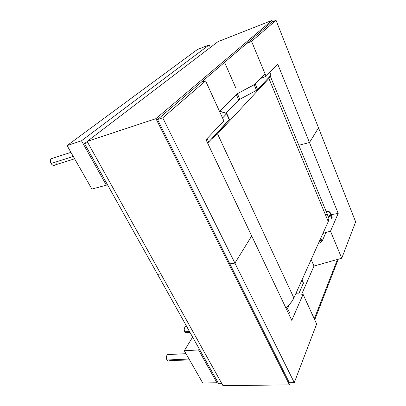 <?xml version="1.0" encoding="UTF-8"?>
<svg xmlns="http://www.w3.org/2000/svg" width="406" height="406" viewBox="0 0 406 406"><rect width="100%" height="100%" fill="white"/><g stroke="black" fill="none" stroke-linecap="round" stroke-linejoin="round"><path stroke-width="0.61" d="M53.084 158.142L51.161 158.761C50.136 160.05 50.1 161.634 51.054 163.506L73.283 156.452L51.054 163.506C52.501 165.516 53.978 165.952 55.49 164.816L55.252 165.029M189.44 331.443L184.76 331.793C185.415 332.834 186.141 333.098 186.933 332.585L186.09 332.844L184.76 331.793L189.44 331.443M169.109 354.514L167.511 354.595C166.191 356.042 165.988 357.843 166.902 359.99L189.044 359.026L166.902 359.99C167.592 361.041 168.368 361.284 169.236 360.721L169.14 360.787M202.741 382.995L184.304 350.723L192.632 337.102L184.304 350.723L202.741 382.995L216.951 382.767L202.741 382.995M330.144 214.693L330.428 213.581L330.22 212.622L329.54 211.871L328.424 211.359L326.297 211.749L328.424 211.359L330.423 213.328L328.769 217.723L330.144 214.693L331.93 219.047L330.144 214.693M286.834 309.945L289.514 304.348L287.575 308.626L289.955 313.65L287.575 308.626L286.834 309.945M217.53 381.65L216.951 382.767L217.53 381.65M199.219 348.886L198.585 349.962L216.951 382.767L198.585 349.962L184.304 350.723L198.585 349.962L199.219 348.886M325.947 232.531L322.08 241.25L318.197 243.92L322.08 241.25L325.947 232.531M303.439 282.946L298.694 293.949L303.358 283.439L301.881 280.176L303.358 283.439L303.277 282.627M320.781 238.19L322.08 241.25L320.781 238.19M320.136 239.616L321.202 242.113L320.136 239.616M91.908 189.049L67.076 145.592L197.321 49.562L67.076 145.592L81.489 140.775L209.176 44.893L197.321 49.562L209.176 44.893L81.489 140.775L106.347 185.182L107.27 184.344L106.347 185.182L81.489 140.775L67.076 145.592L91.908 189.049L106.347 185.182L91.908 189.049M229.527 119.613L229.334 119.937L226.578 113.847L222.559 118.029L226.771 113.533L219.829 111.386L219.9 110.919L236.713 94.08L255.237 84.012L257.607 89.594L271.035 75.186L257.186 89.944L239.829 99.277M239.175 99.673L226.04 113.188L238.728 100.033L236.267 94.441L238.728 100.033L239.834 99.277L237.378 93.69L254.156 84.742L256.536 90.33L239.834 99.277L237.378 93.69L219.9 110.919L220.153 111.483L219.9 110.919L219.778 111.366M219.707 111.203L226.629 113.36L229.334 119.937L207.633 143.105L229.436 119.455M210.333 47.492L209.176 44.893L210.333 47.492M255.237 84.012L265.042 73.801L254.156 84.742L256.536 90.33L257.607 89.594L255.237 84.012M271.035 75.186L269.853 72.324L271.035 75.186M168.353 361.025L166.902 359.99L166.323 357.579L166.952 355.214L168.419 354.291M186.572 326.703L185.232 326.815C184.075 328.109 183.923 329.773 184.76 331.793L184.212 329.505L184.36 328.312L185.38 326.713L186.1 326.551M185.633 324.724L186.004 325.236L185.633 324.724M190.368 333.174L190.835 333.879M207.055 138.629L208.694 142.085L207.055 138.629M54.237 165.445L53.079 165.303L51.963 164.623L50.491 162.126L50.699 159.426L51.43 158.528L52.455 158.127M56.297 162.867L55.972 164.125M327.348 211.338L328.424 211.359L327.348 211.338M328.753 217.154L328.931 219.235L328.256 221.58L293.868 297.984L291.828 301.501L288.879 305.018L285.829 307.829C289.651 304.627 292.33 301.348 293.868 297.984L217.54 133.843L268.919 78.485L217.54 133.843L293.868 297.984L328.256 221.58L268.919 78.485L270.36 75.907L268.919 78.485L328.256 221.58L328.951 218.169L327.865 215.54M217.54 133.843L211.658 138.908L217.54 133.843M325.977 214.069L327.754 215.413M266.082 76.303L277.689 64.046L309.479 142.526L318.532 127.885L276.039 20.3L251.558 41.371L266.082 76.303L260.479 78.551L266.082 76.303L251.558 41.371L276.039 20.3L272.066 21.858L276.039 20.3L318.532 127.885L309.479 142.526L298.826 145.252L309.479 142.526L277.689 64.046L266.082 76.303M235.998 88.376L224.579 62.362L235.998 88.376M246.823 43.386L251.558 41.371L246.823 43.386M223.863 120.886L205.609 80.921L201.457 82.078L205.609 80.921L162.745 117.821L205.609 80.921L223.863 120.886L206.025 139.72L223.863 120.886M87.183 141.542L84.499 143.592L157.584 274.38L160.806 273.908L157.584 274.38L160.806 273.908L157.584 274.38L218.702 383.751L221.874 383.706L218.702 383.751L84.499 143.592L87.732 142.526L84.499 143.592L87.183 141.542M157.548 119.531L162.745 117.821L157.548 119.531L272.066 21.858L157.548 119.531L289.336 382.696L157.548 119.531M251.705 235.952L234.912 263.108L229.821 263.849L234.912 263.108L162.745 117.821L234.912 263.108L251.705 235.952L206.025 139.72L251.705 235.952L234.912 263.108L294.279 382.619L316.639 324.029L303.079 294.33L291.777 320.364L251.705 235.952L291.777 320.364L303.079 294.33L295.796 293.695L303.079 294.33L316.639 324.029L294.279 382.619L289.336 382.696L294.279 382.619L234.912 263.108L251.705 235.952M155.929 118.659L271.995 20.407L217.976 41.661L87.128 141.435L155.929 118.659L87.128 141.435L222.985 385.7L289.448 384.852L222.985 385.7L87.128 141.435L217.976 41.661L271.995 20.407L272.502 21.685L271.995 20.407L155.929 118.659L289.448 384.852L155.929 118.659M338.284 259.211L314.721 319.827L338.284 259.211M290.29 382.68L289.448 384.852L290.29 382.68M337.452 259.444L314.269 318.832L337.452 259.444M229.821 263.849L234.912 263.108L229.821 263.849M311.153 259.576L313.995 266.047L301.683 294.208L313.995 266.047L311.153 259.576M330.499 231.171L341.756 258.236L313.995 266.047L341.756 258.236L355.646 221.833L341.756 258.236L330.499 231.171L338.203 213.424L330.499 231.171L322.917 233.435L330.499 231.171M298.826 145.252L309.479 142.526L318.532 127.885L355.646 221.833L318.532 127.885L309.479 142.526L338.203 213.424L330.991 214.718L338.203 213.424L309.479 142.526L298.826 145.252M74.633 158.812L55.49 164.816M189.952 332.362L186.933 332.585M189.521 359.858L169.236 360.721M185.984 353.672L167.511 354.595M186.785 326.688L185.232 326.815M190.262 332.91L185.918 325.135M70.943 152.362L51.161 158.761M302.023 279.861L303.444 282.997M229.522 119.643L226.766 113.563M332.204 217.672L330.423 213.328M328.023 211.287L326.241 211.612M328.951 218.169L270.325 76.267"/></g></svg>

